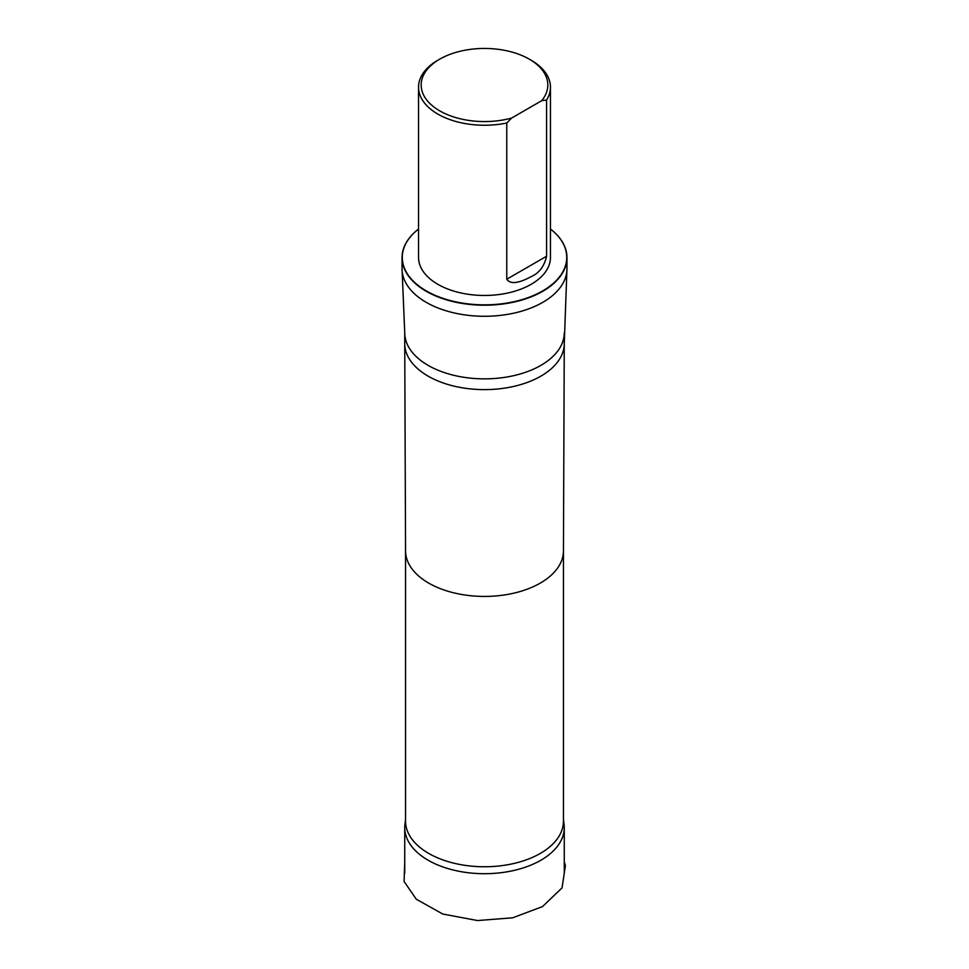 <?xml version="1.0" encoding="UTF-8"?>
<svg xmlns="http://www.w3.org/2000/svg" width="969" height="969" viewBox="0 0 969 969"><rect width="100%" height="100%" fill="white"/><g stroke="black" fill="none" stroke-linecap="round" stroke-linejoin="round"><path stroke-width="1.45" d="M405.551 819.52L404.957 824.28A79.761 46.052 0 0 0 404.739 827.647A79.761 46.052 0 0 0 484.5 873.699A79.761 46.052 0 0 0 564.261 827.647A79.761 46.052 0 0 0 564.043 824.28L563.449 819.52M511.656 118.036A63.324 36.556 180 0 1 432.755 106.081A63.324 36.556 180 0 1 439.72 59.157A63.324 36.556 180 0 1 529.28 59.157A63.324 36.556 180 0 1 541.707 100.679L511.656 118.036L506.763 123.015A65.965 38.082 180 0 1 437.855 114.088A65.965 38.082 180 0 1 418.535 87.162A65.965 38.082 180 0 1 437.855 60.235L439.72 59.157M529.28 59.157L531.145 60.235A65.965 38.082 180 0 1 550.465 87.162A65.965 38.082 180 0 1 546.589 100.025L546.589 256.24C544.263 266.342 539.127 273.149 531.157 276.637C524.786 280.005 511.717 286.521 506.763 279.229L506.763 123.015M541.707 100.679L546.589 100.025M550.465 87.162L550.465 257.391A65.965 38.082 180 0 1 509.742 292.565A65.965 38.082 180 0 1 437.855 284.317A65.965 38.082 180 0 1 418.535 257.391L418.535 87.162M563.449 550.961A78.949 45.579 0 0 1 484.5 596.432A78.949 45.579 0 0 1 405.551 550.961A78.949 45.579 0 0 1 405.551 550.852L405.551 821.179A78.949 45.579 0 0 0 484.5 866.758A78.949 45.579 0 0 0 563.449 821.179L563.449 550.901A78.949 45.579 0 0 1 563.449 550.961L564.261 343.68A79.761 46.052 0 0 0 564.261 343.571L566.962 268.667A82.462 47.614 0 0 1 484.5 316.269A82.462 47.614 0 0 1 402.038 268.667L404.739 332.803A79.761 46.052 0 0 0 484.5 378.855A79.761 46.052 0 0 0 564.261 332.803M402.038 257.597A82.462 47.614 180 0 0 484.5 305.211A82.462 47.614 180 0 0 566.962 257.597A82.462 47.614 180 0 0 550.465 229.023A82.208 47.457 180 0 1 539.733 292.541A82.208 47.457 180 0 1 429.267 292.541A82.208 47.457 180 0 1 418.535 229.059A82.462 47.614 180 0 0 402.038 257.597L402.038 268.667M404.739 332.803L404.739 343.571A79.761 46.052 0 0 0 404.739 343.68A79.761 46.052 0 0 0 484.5 389.623A79.761 46.052 0 0 0 564.261 343.68M506.763 279.229L546.589 256.24M404.739 862.156L404.085 881.463L416.258 899.196L442.736 914.021L477.523 920.55L512.674 917.8L542.519 906.584L562.044 887.87L565.411 865.511L564.261 861.938M404.739 827.647L404.739 873.105M564.261 827.647L564.261 873.105M405.551 550.961L404.739 343.68M566.962 257.597L566.962 268.667"/></g></svg>
